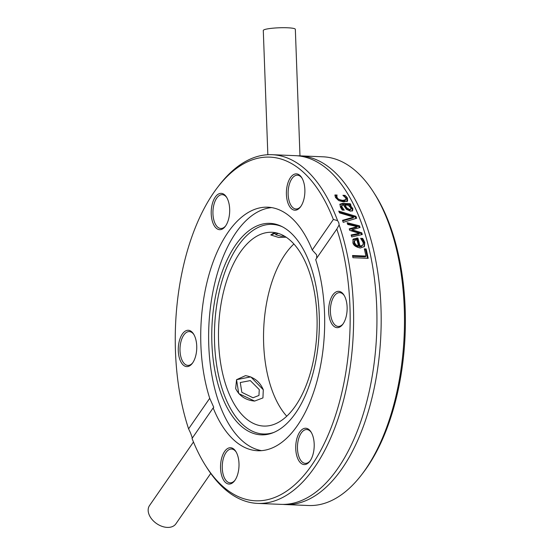 <?xml version="1.0" encoding="UTF-8"?>
<svg xmlns="http://www.w3.org/2000/svg" width="554" height="554" viewBox="0 0 554 554"><rect width="100%" height="100%" fill="white"/><g stroke="black" fill="none" stroke-linecap="round" stroke-linejoin="round"><path stroke-width="0.83" d="M263.288 389.746L262.935 397.917L254.618 401.068L238.726 393.582L236.558 379.677L250.796 376.872L263.288 389.746L262.935 397.917L254.618 401.068C245.775 400.237 239.46 396.082 235.672 388.603L236.558 379.677L245.47 375.66C253.94 377.032 259.881 381.727 263.288 389.746M283.115 504.41A174.503 88.522 -87.6 0 0 285.227 504.549A174.503 88.522 -87.6 0 0 369.075 408.887A174.503 88.522 -87.6 0 0 365.931 223.899A174.503 88.522 -87.6 0 0 299.652 155.84A174.503 88.522 -87.6 0 0 297.526 155.799M299.652 155.84L322.975 156.803A174.503 88.522 92.4 0 1 373.659 192.37A174.503 88.522 92.4 0 1 389.247 224.862A174.503 88.522 92.4 0 1 361.997 474.252A174.503 88.522 92.4 0 1 308.55 505.511L285.227 504.549M286.12 237.195L278.71 237.465L270.788 234.965L276.543 232.936L272.99 233.463L270.788 234.965L278.71 237.465L286.12 237.195M361.997 474.252L363.507 472.271A171.975 87.241 -87.6 0 0 374.996 194.468L373.659 192.37M337.58 220.617L338.806 222.777L339.131 224.924L336.811 229.072A171.975 87.241 92.4 0 1 319.713 452.313A171.975 87.241 92.4 0 1 205.645 465.748A171.975 87.241 92.4 0 1 192.051 438.456L192.176 437.494L190.624 433.18L188.595 428.851A171.975 87.241 92.4 0 1 217.133 187.938A171.975 87.241 92.4 0 1 333.356 219.467L337.58 220.617A174.503 88.522 -87.6 0 0 272.09 154.698A174.503 88.522 -87.6 0 0 218.643 185.957L217.133 187.938M347.261 223.124A174.503 88.522 -87.6 0 0 347.102 222.694L359.477 225.845A174.503 88.522 92.4 0 1 360.045 227.507L352.109 229.778L361.762 232.805A174.503 88.522 92.4 0 1 362.281 234.522L351.707 236.918A174.503 88.522 -87.6 0 0 351.132 234.951L359.38 233.345L349.726 230.381A174.503 88.522 -87.6 0 0 349.235 228.864L357.198 226.614L347.746 224.481A174.503 88.522 -87.6 0 0 347.261 223.124M205.645 465.748L206.981 467.846A174.503 88.522 -87.6 0 0 257.672 503.406L280.989 504.369A174.503 88.522 -87.6 0 0 356.568 432.896A174.503 88.522 -87.6 0 0 364.83 233.137A174.503 88.522 -87.6 0 0 361.686 223.719A174.503 88.522 -87.6 0 0 295.414 155.66L272.09 154.698M257.672 503.406A174.503 88.522 -87.6 0 0 341.16 408.956A174.503 88.522 -87.6 0 0 339.131 224.924M339.519 212.881A174.503 88.522 -87.6 0 0 338.75 211.102L355.89 216.295A174.503 88.522 92.4 0 1 356.665 218.228L343.238 222.341A174.503 88.522 -87.6 0 0 342.504 220.36L353.681 217.099L339.519 212.881M339.886 204.294L342.414 203.408L350.225 203.733A174.503 88.522 92.4 0 1 351.001 205.299L349.789 205.25L352.787 208.394L352.718 210.423L350.481 211.178L346.347 209.267L343.487 204.987L341.7 205.541L342.109 207.182L344.179 210.049A174.503 88.522 92.4 0 1 344.221 210.139L342.261 210.063L340.398 207.099L339.997 204.101M341.396 205.984L341.79 205.361L341.167 206.317L341.569 207.958L343.009 210.091M366.139 248.94A174.503 88.522 92.4 0 1 368.175 258.337L352.953 257.707A174.503 88.522 -87.6 0 0 352.51 255.519L365.931 256.073A174.503 88.522 -87.6 0 0 364.338 248.871L366.139 248.94L365.598 249.722A173.243 87.885 92.4 0 1 367.468 258.309M364.761 242.375L364.428 246.509L360.329 248.026C355.557 246.98 353.071 245.09 352.877 242.354L353.251 239.079L357.856 238.019A174.503 88.522 92.4 0 1 359.975 246.018L362.226 245.574L363.216 244.106L363.085 242.327L360.661 238.449A174.503 88.522 -87.6 0 0 360.633 238.338L362.725 238.421L364.761 242.375L364.22 243.151L364.13 246.876M336.846 196.095L337.206 197.605C337.545 198.914 339.45 199.842 342.926 200.375L345.918 199.572L345.786 197.958L342.968 195.375A174.503 88.522 -87.6 0 0 342.919 195.292L345.08 195.382L347.448 198L347.614 200.957L343.757 201.954L338.702 200.59L335.509 197.508L334.914 194.96L337.074 195.05A174.503 88.522 92.4 0 1 337.123 195.133L336.299 196.885L336.659 198.387L342.386 201.157L344.623 200.901L345.918 199.572M336.811 229.072L315.697 259.618A121.873 61.826 -87.6 0 1 315.434 386.609A121.873 61.826 -87.6 0 1 257.672 450.734A121.873 61.826 -87.6 0 1 213.172 407.91L192.051 438.456M316.715 258.136L316.639 254.833L312.241 250.013L333.356 219.467M344.124 196.151L346.908 198.782L347.074 201.739M334.935 195.777L336.527 195.839A173.243 87.885 92.4 0 1 336.576 195.922L336.299 196.885M345.08 195.382L344.533 196.171M346.34 196.545L345.793 197.328M337.123 195.133L336.576 195.922M337.074 195.05L336.527 195.839M352.718 239.847L357.323 238.788A173.243 87.885 92.4 0 1 359.435 246.793L361.395 246.509L362.856 244.986M357.856 238.019L357.323 238.788M359.975 246.018L359.435 246.793M362.725 238.421L362.191 239.196L364.22 243.151M361.333 239.162L362.191 239.196M354.795 240.388L354.075 241.378L353.951 243.303L355.446 245.671L357.967 246.731L358.507 245.955A174.503 88.522 -87.6 0 0 356.914 239.827L354.795 240.388L354.491 242.527L355.987 244.896L355.446 245.671M355.987 244.896L358.507 245.955M349.415 229.432L356.672 227.382L357.198 226.614M351.319 235.582L358.847 234.113L359.38 233.345M352.109 229.778L351.582 230.547L361.229 233.58A173.243 87.885 92.4 0 1 361.568 234.681M347.462 223.684L358.944 226.614A173.243 87.885 92.4 0 1 359.324 227.715M361.762 232.805L361.229 233.58M359.477 225.845L358.944 226.614M364.532 249.681L365.598 249.722M365.931 256.073L365.384 256.862L352.676 256.336M339.803 204.551L341.742 204.184L349.685 204.509A173.243 87.885 92.4 0 1 350.059 205.264M349.255 206.026L352.247 209.163L352.178 211.192M344.484 205.832L346.305 208.685L349.055 210.257L349.976 210.132L350.869 209.073L350.737 207.743L348.189 205.181L345.017 205.049L344.484 205.832M345.017 205.049L346.839 207.916L349.595 209.481L350.855 209.093M351.319 206.441L350.786 207.217M350.225 203.733L349.685 204.509M349.789 205.25L349.283 205.991M353.681 217.099L353.147 217.874L342.711 220.914M339.214 212.175L355.356 217.064A173.243 87.885 92.4 0 1 355.917 218.456M355.89 216.295L355.356 217.064M188.595 428.851L209.717 398.305L213.747 407.28L213.172 407.91M338.556 327.497A18.185 9.224 -87.6 0 0 342.718 324.395A18.185 9.224 -87.6 0 0 343.93 295.026A18.185 9.224 -87.6 0 0 329.118 304.825A18.185 9.224 -87.6 0 0 338.556 327.497M221.455 458.947A18.185 9.224 -87.6 0 0 223.553 480.048A18.185 9.224 -87.6 0 0 234.591 480.796A18.185 9.224 -87.6 0 0 235.803 451.427A18.185 9.224 -87.6 0 0 221.455 458.947M297.311 457.486A18.185 9.224 -87.6 0 0 309.783 461.316A18.185 9.224 -87.6 0 0 311.002 431.947A18.185 9.224 -87.6 0 0 298.814 433.595A18.185 9.224 -87.6 0 0 297.311 457.486M312.241 250.013A121.873 61.826 -87.6 0 0 267.741 207.196A121.873 61.826 -87.6 0 0 209.98 271.315A121.873 61.826 -87.6 0 0 209.717 398.305M303.959 198.976A18.185 9.224 -87.6 0 0 301.674 177.578A18.185 9.224 -87.6 0 0 289.292 179.593A18.185 9.224 -87.6 0 0 288.288 203.92A18.185 9.224 -87.6 0 0 300.455 206.954A18.185 9.224 -87.6 0 0 303.959 198.976M186.85 330.426A18.185 9.224 -87.6 0 0 178.707 355.017A18.185 9.224 -87.6 0 0 192.328 363.348A18.185 9.224 -87.6 0 0 193.547 333.979A18.185 9.224 -87.6 0 0 186.85 330.426M228.103 200.444A18.185 9.224 -87.6 0 0 226.475 197.058A18.185 9.224 -87.6 0 0 214.1 199.073A18.185 9.224 -87.6 0 0 213.096 223.394A18.185 9.224 -87.6 0 0 225.263 226.427A18.185 9.224 -87.6 0 0 228.103 200.444M271.682 207.605A121.873 61.826 -87.6 0 0 208.83 326.735A121.873 61.826 -87.6 0 0 261.627 450.651M300.836 206.427A16.918 8.58 92.4 0 1 296.03 208.99A16.918 8.58 92.4 0 1 288.987 185.632A16.918 8.58 92.4 0 1 297.422 175.182A16.918 8.58 92.4 0 1 302.006 178.132M343.092 323.875A16.918 8.58 92.4 0 1 339.602 326.292A16.918 8.58 92.4 0 1 338.286 326.438A16.918 8.58 92.4 0 1 330.385 310.469A16.918 8.58 92.4 0 1 338.369 292.768A16.918 8.58 92.4 0 1 339.685 292.623A16.918 8.58 92.4 0 1 344.263 295.573M310.164 460.796A16.918 8.58 92.4 0 1 305.351 463.359A16.918 8.58 92.4 0 1 298.925 456.759A16.918 8.58 92.4 0 1 298.62 438.823A16.918 8.58 92.4 0 1 306.75 429.551A16.918 8.58 92.4 0 1 311.334 432.501M234.965 480.276A16.918 8.58 92.4 0 1 230.159 482.839A16.918 8.58 92.4 0 1 223.117 459.474A16.918 8.58 92.4 0 1 231.558 449.024A16.918 8.58 92.4 0 1 236.136 451.974M192.709 362.828A16.918 8.58 92.4 0 1 189.212 365.245A16.918 8.58 92.4 0 1 187.903 365.391A16.918 8.58 92.4 0 1 179.995 349.422A16.918 8.58 92.4 0 1 187.986 331.721A16.918 8.58 92.4 0 1 189.295 331.583A16.918 8.58 92.4 0 1 193.879 334.533M225.637 225.907A16.918 8.58 92.4 0 1 220.831 228.47A16.918 8.58 92.4 0 1 214.405 221.87A16.918 8.58 92.4 0 1 214.1 203.934A16.918 8.58 92.4 0 1 222.23 194.655A16.918 8.58 92.4 0 1 226.808 197.605M310.15 264.611A105.842 53.69 -87.6 0 0 281.342 226.267A105.842 53.69 -87.6 0 0 211.933 326.86A105.842 53.69 -87.6 0 0 272.797 432.847A105.842 53.69 -87.6 0 0 310.15 264.611M282.381 226.787A104.9 53.219 -87.6 0 0 214.627 326.978A104.9 53.219 -87.6 0 0 273.877 432.411M308.633 270.103A96.978 49.195 -87.6 0 0 271.799 232.285A96.978 49.195 -87.6 0 0 218.643 327.144A96.978 49.195 -87.6 0 0 263.787 426.068A96.978 49.195 -87.6 0 0 310.378 372.904A96.978 49.195 -87.6 0 0 308.633 270.103M293.883 243.989A96.978 49.195 -87.6 0 0 263.697 329.007A96.978 49.195 -87.6 0 0 286.757 416.22M278.219 233.386L275.449 234.626L281.058 236.191L284.493 236.17M267.845 154.725L263.288 30.47A16.038 2.105 -2.1 0 1 265.505 29.314A16.038 2.105 -2.1 0 1 283.489 27.7A16.038 2.105 -2.1 0 1 295.337 29.293L299.977 155.854M259.265 389.58L250.311 380.598L240.27 382.523L241.835 392.322L253.005 397.772L258.96 395.445L259.265 389.58M210.749 473.407L175.895 523.821A16.038 10.775 -145.3 0 1 161.865 526.3A16.038 10.775 -145.3 0 1 148.894 514.126A16.038 10.775 -145.3 0 1 149.511 505.58L193.471 441.995M337.206 197.605L336.659 198.387M342.926 200.375L342.386 201.157M347.448 198L346.908 198.782M356.811 237.971L356.277 238.746M363.853 240.187L363.313 240.962M354.491 242.527L353.951 243.303M349.595 209.481L349.055 210.257M346.839 207.916L346.305 208.685M342.109 207.182L341.569 207.958M352.787 208.394L352.247 209.163M342.414 203.408L341.88 204.184"/></g></svg>
